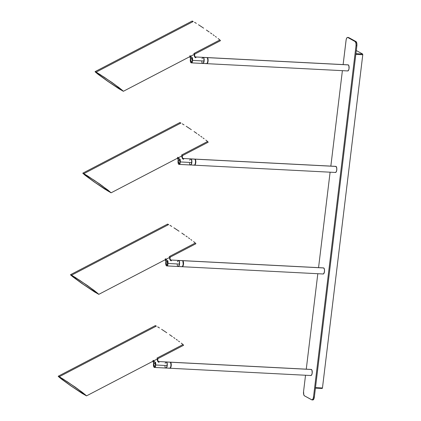 <?xml version="1.0" encoding="UTF-8"?>
<svg xmlns="http://www.w3.org/2000/svg" width="421" height="421" viewBox="0 0 421 421"><rect width="100%" height="100%" fill="white"/><g stroke="black" fill="none" stroke-linecap="round" stroke-linejoin="round"><path stroke-width="0.63" d="M362.781 54.73L362.634 54.014L356.287 50.541L362.634 54.014L355.908 53.667L362.634 54.014L362.781 54.73L322.454 387.983L362.781 54.73L355.824 54.372L362.781 54.73M315.434 388.125L322.202 388.472L322.454 387.983L315.492 387.625L322.454 387.983L322.202 388.472L315.434 388.115M347.551 37.432L346.751 38.037L346.167 39.674L343.126 64.587L346.057 40.358A3.663 1.384 93 0 1 347.572 37.432L348.667 37.548A3.663 1.384 -87 0 0 348.42 37.474L347.572 37.432A3.663 1.384 93 0 1 347.82 37.501L348.667 37.548L355.961 41.537L355.113 41.495A3.663 1.384 93 0 1 356.008 45.805L356.855 45.847L314.355 397.019L313.513 396.977A3.663 1.384 93 0 1 311.998 399.908A3.663 1.384 93 0 1 311.75 399.834L304.457 395.84A3.663 1.384 93 0 1 303.562 391.53L305.535 375.248L303.562 391.53L303.794 394.835L304.457 395.84L312.019 399.908L313.045 398.845L313.513 396.977L356.008 45.805L356.855 45.847A3.663 1.384 -87 0 0 355.961 41.537L355.113 41.495L347.82 37.501L355.366 41.705L356.024 43.689L356.008 45.805L313.513 396.977L314.355 397.019L313.892 398.887L312.866 399.95M342.394 70.66L330.843 166.116L342.394 70.66M330.106 172.189L318.555 267.645L330.106 172.189M317.818 273.718L306.267 369.175L317.818 273.718M311.998 399.908L312.84 399.95A3.663 1.384 -87 0 0 314.355 397.019L356.855 45.847L356.871 43.737L356.213 41.747L348.399 37.474M169.937 368.249L310.935 375.527A3.052 1.152 -87 0 0 312.224 372.811A3.052 1.152 -87 0 0 311.445 369.491L170.452 362.213L311.445 369.491A3.052 1.152 -87 0 0 311.245 369.433L170.252 362.155A3.052 1.152 93 0 1 170.452 362.213A3.052 1.152 93 0 1 171.231 365.533A3.052 1.152 93 0 1 169.937 368.249A3.052 1.152 93 0 1 169.8 368.217M169.737 368.191L170.626 367.738L171.252 365.202L171.01 363.049L170.231 362.155M311.224 369.433L312.003 370.327L312.198 373.074L311.619 375.016L310.73 375.469M154.428 367.449L165.848 368.038A3.052 1.152 -87 0 0 167.111 365.586L155.691 364.996A3.052 1.152 93 0 1 154.428 367.449A3.052 1.152 93 0 1 153.481 363.807L153.676 366.554L154.018 367.217L154.681 367.391L155.602 365.57L155.544 362.397M153.591 363.865L153.907 366.68L154.444 367.144L154.87 366.938L155.581 364.939L155.407 362.465A2.747 1.037 93 0 1 155.581 364.939A2.747 1.037 93 0 1 154.444 367.144A2.747 1.037 93 0 1 153.57 364.044M169.458 368.175L168.116 368.107M169.947 362.139L170.173 362.202A3.052 1.152 -87 0 0 169.968 362.144L166.306 361.955A3.052 1.152 93 0 1 166.505 362.013L170.173 362.202L170.568 362.655L170.973 364.597L170.831 366.354L170.342 367.722L169.679 368.233M167.847 368.122L167.547 368.101L167.847 368.122M167.195 368.091L167.547 368.101L167.195 368.091M171.189 363.844L170.905 363.828L171.189 363.844M168.084 368.154L169.658 368.233A3.052 1.152 -87 0 0 170.947 365.517A3.052 1.152 -87 0 0 170.173 362.202L166.505 362.013A3.052 1.152 93 0 1 167.279 365.328A3.052 1.152 93 0 1 165.99 368.043A3.052 1.152 93 0 1 165.921 368.038M165.79 367.986L166.679 367.533L167.253 365.596L167.184 363.307L166.284 361.955M153.702 362.707L153.481 363.807A3.052 1.152 93 0 1 153.628 362.981M166.142 361.944L166.921 362.839L167.163 364.991L166.727 367.149L165.874 368.038M165.253 367.522L164.89 366.154M165.121 363.297L165.916 362.002M159.075 362.092L159.017 361.623L158.449 361.565L159.096 361.697M155.449 362.113A3.052 1.152 93 0 1 155.691 364.996L167.111 365.586A3.052 1.152 -87 0 0 166.163 361.944L158.728 361.56M182.225 266.719L323.217 273.997A3.052 1.152 -87 0 0 324.512 271.282A3.052 1.152 -87 0 0 323.733 267.961L182.74 260.683L323.733 267.961A3.052 1.152 -87 0 0 323.533 267.903L182.54 260.625A3.052 1.152 93 0 1 182.74 260.683A3.052 1.152 93 0 1 183.514 264.004A3.052 1.152 93 0 1 182.225 266.719A3.052 1.152 93 0 1 182.083 266.688M182.025 266.661L182.909 266.209L183.488 264.267L183.419 261.983L182.519 260.625M323.512 267.903L324.291 268.798L324.533 270.95L323.907 273.487L323.018 273.939M166.716 265.919L178.136 266.509A3.052 1.152 -87 0 0 179.399 264.056L167.979 263.467A3.052 1.152 93 0 1 166.716 265.919A3.052 1.152 93 0 1 165.763 262.278L165.958 265.025L166.306 265.688L166.963 265.861L167.89 264.041L167.832 260.867M165.874 262.336L166.195 265.151L166.732 265.614L167.158 265.409L167.868 263.409L167.695 260.936A2.747 1.037 93 0 1 167.868 263.409A2.747 1.037 93 0 1 166.732 265.614A2.747 1.037 93 0 1 165.858 262.515M181.74 266.646L180.404 266.577M182.235 260.615L182.456 260.673A3.052 1.152 -87 0 0 182.256 260.615L178.593 260.425A3.052 1.152 93 0 1 178.793 260.483L182.456 260.673L182.856 261.125L183.209 264.256L182.63 266.193L181.967 266.704M180.13 266.593L179.835 266.572L180.13 266.593M179.483 266.561L179.835 266.572L179.483 266.561M183.477 262.315L183.193 262.299L183.477 262.315M180.372 266.625L181.94 266.704A3.052 1.152 -87 0 0 183.235 263.988A3.052 1.152 -87 0 0 182.456 260.673L178.793 260.483A3.052 1.152 93 0 1 179.567 263.799A3.052 1.152 93 0 1 178.278 266.514A3.052 1.152 93 0 1 178.204 266.509M178.078 266.456L178.751 266.288L179.157 265.625L179.588 263.472L179.188 260.936L178.341 260.483M165.985 261.178L165.763 262.278A3.052 1.152 93 0 1 165.916 261.452M178.43 260.415L179.204 261.309L179.446 263.462L179.014 265.619L178.157 266.509M177.541 265.993L177.173 264.625M177.409 261.767L178.199 260.473M171.363 260.562L171.305 260.094L170.737 260.036L171.384 260.167M167.737 260.583A3.052 1.152 93 0 1 167.979 263.467L179.399 264.056A3.052 1.152 -87 0 0 178.451 260.415L171.01 260.031M194.513 165.19L335.505 172.468A3.052 1.152 -87 0 0 336.795 169.752A3.052 1.152 -87 0 0 336.021 166.432L195.028 159.154L336.021 166.432A3.052 1.152 -87 0 0 335.821 166.374L194.823 159.096A3.052 1.152 93 0 1 195.028 159.154A3.052 1.152 93 0 1 195.802 162.474A3.052 1.152 93 0 1 194.513 165.19A3.052 1.152 93 0 1 194.37 165.158M194.313 165.132L194.986 164.958L195.391 164.301L195.823 162.143L195.423 159.612L194.576 159.154M335.8 166.374L336.7 167.732L336.768 170.016L336.19 171.957L335.305 172.41M179.004 164.39L190.424 164.979A3.052 1.152 -87 0 0 191.687 162.527L180.267 161.938A3.052 1.152 93 0 1 179.004 164.39A3.052 1.152 93 0 1 178.051 160.748L178.246 163.495L178.799 164.332L179.251 164.332L180.172 162.511L180.114 159.338M178.162 160.806L178.336 163.285L178.836 164.032L179.446 163.88L180.156 161.88L179.977 159.406A2.747 1.037 93 0 1 180.156 161.88A2.747 1.037 93 0 1 179.02 164.085A2.747 1.037 93 0 1 178.146 160.985M194.028 165.116L192.686 165.048M194.523 159.085L194.744 159.143A3.052 1.152 -87 0 0 194.544 159.085L190.876 158.896A3.052 1.152 93 0 1 191.076 158.954L194.744 159.143L195.139 159.596L195.507 160.964L195.402 163.295L194.918 164.664L194.249 165.174A3.052 1.152 -87 0 0 195.518 162.459A3.052 1.152 -87 0 0 194.744 159.143L191.076 158.954A3.052 1.152 93 0 1 191.855 162.269A3.052 1.152 93 0 1 190.566 164.985A3.052 1.152 93 0 1 190.492 164.979M192.418 165.069L192.123 165.043L192.418 165.069M191.771 165.032L192.123 165.043L191.771 165.032M195.76 160.785L195.481 160.769L195.76 160.785M190.36 164.927L191.25 164.474L191.876 161.943L191.476 159.406L190.629 158.954M178.272 159.648L178.051 160.748A3.052 1.152 93 0 1 178.199 159.922M190.713 158.885L191.492 159.78L191.734 161.932L191.302 164.09L190.445 164.979M189.824 164.464L189.461 163.095M189.692 160.238L190.487 158.943M183.688 158.733L183.024 158.506L183.667 158.638M180.02 159.054A3.052 1.152 93 0 1 180.267 161.938L191.687 162.527A3.052 1.152 -87 0 0 190.734 158.885L183.298 158.501M206.795 63.66L347.793 70.939A3.052 1.152 -87 0 0 349.083 68.223A3.052 1.152 -87 0 0 348.309 64.902L207.311 57.63L348.309 64.902A3.052 1.152 -87 0 0 348.104 64.845L207.111 57.566A3.052 1.152 93 0 1 207.311 57.63A3.052 1.152 93 0 1 208.09 60.945A3.052 1.152 93 0 1 206.795 63.66A3.052 1.152 93 0 1 206.658 63.629M206.595 63.603L207.485 63.15L208.111 60.619L207.869 58.461L207.521 57.803L206.864 57.624M348.083 64.845L348.862 65.739L349.056 68.486L348.477 70.428L347.593 70.881M191.287 62.861L202.706 63.45A3.052 1.152 -87 0 0 203.975 60.998L192.55 60.408A3.052 1.152 93 0 1 191.287 62.861A3.052 1.152 93 0 1 190.339 59.219L190.534 61.966L190.876 62.629L191.539 62.803L192.46 60.982L192.402 57.809M191.302 62.555L191.923 62.097L192.36 60.866L192.265 57.877A2.747 1.037 93 0 1 192.439 60.35A2.747 1.037 93 0 1 191.302 62.555A2.747 1.037 93 0 1 190.429 59.456M206.316 63.587L204.974 63.518M206.806 57.556L207.032 57.614A3.052 1.152 -87 0 0 206.832 57.556L203.164 57.367A3.052 1.152 93 0 1 203.364 57.424L207.032 57.614L207.427 58.066L207.832 60.008L207.69 61.766L207.2 63.134L206.537 63.65A3.052 1.152 -87 0 0 207.806 60.929A3.052 1.152 -87 0 0 207.032 57.614L203.364 57.424A3.052 1.152 93 0 1 204.143 60.74A3.052 1.152 93 0 1 202.848 63.455A3.052 1.152 93 0 1 202.78 63.45M204.706 63.539L204.406 63.513L204.706 63.539M204.053 63.503L204.406 63.513L204.053 63.503M208.048 59.256L207.769 59.24L208.048 59.256M202.648 63.397L203.538 62.945L204.164 60.413L203.759 57.877L202.911 57.424M191.323 62.555L190.624 61.755L190.45 59.277M190.56 58.119L190.339 59.219A3.052 1.152 93 0 1 190.487 58.393M203.001 57.356L203.78 58.251L204.022 60.403L203.585 62.561L202.733 63.45M202.112 62.939L201.748 61.566M201.98 58.708L202.775 57.414M195.939 57.503L195.876 57.035L195.312 56.977L195.954 57.109M192.308 57.524A3.052 1.152 93 0 1 192.55 60.408L203.975 60.998A3.052 1.152 -87 0 0 203.022 57.356L195.586 56.972M190.76 57.993A2.442 0.805 -22.5 0 0 190.555 58.33A2.442 0.805 -22.5 0 0 190.713 58.724A3.052 2.779 118.4 0 0 191.997 61.898A3.052 2.779 -61.6 0 1 190.713 58.724A2.442 0.805 -22.5 0 0 192.087 58.708L191.313 56.846L190.492 56.951L190.276 56.419L190.492 56.951A3.052 1.005 157.5 0 1 189.424 56.919A3.052 1.005 157.5 0 1 189.366 56.893A3.052 1.005 -22.5 0 0 190.492 56.951L191.313 56.846L192.087 58.708L191.908 59.266L192.087 58.708A2.442 0.805 -22.5 0 1 190.713 58.724A2.442 0.805 -22.5 0 1 190.555 58.561L189.787 56.698M194.602 54.162A3.052 1.005 157.5 0 1 194.707 54.735A3.052 1.005 157.5 0 1 194.691 54.767L194.47 54.235L194.691 54.767A3.052 1.005 -22.5 0 0 194.749 54.335L194.528 53.804M189.424 56.919L189.787 57.04A2.747 0.905 -22.5 0 0 190.945 57.04L189.682 56.998M194.907 56.535A2.442 0.805 -22.5 0 1 194.86 57.261L195.349 57.467L194.86 57.261L194.092 55.404L194.86 57.261A2.442 0.805 -22.5 0 0 195.065 56.698L194.297 54.835M195.349 57.467L195.77 57.793L195.349 57.467M192.46 61.334L191.908 59.266L192.46 61.334M190.534 59.119L190.613 59.677M122.316 90.626L121.543 90.247L122.011 90.005L121.543 90.247L118.627 88.505L106.571 80.416L98.893 74.833L95.993 72.217L104.229 77.211L118.743 87.405L122.348 90.32L122.59 90.652L121.543 90.247L109.171 82.227L96.904 73.249L96.193 72.275L99.882 74.396L114.433 84.253L122.59 90.652M219.373 40.227L193.776 53.572M192.402 21.113L193.223 21.513L192.402 21.113M123.442 91.236L112.107 82.553L96.183 72.091L193.223 21.513L96.183 72.091L112.107 82.553L123.442 91.236L119.227 88.952L107.776 81.311L98.235 74.412L95.325 72.012L95.067 71.665L95.356 71.691L96.183 72.091L95.356 71.691M194.549 22.276L196.328 23.366L194.549 22.276M198.486 24.744L200.949 26.365L198.486 24.744M203.617 28.149L200.949 26.365L203.617 28.149M206.385 30.044L207.774 31.007L206.385 30.044M209.153 31.97L207.774 31.007L209.153 31.97M211.805 33.854L210.5 32.922L211.805 33.854M214.252 35.622L213.063 34.754L214.252 35.622M216.389 37.206L215.363 36.443L216.389 37.206M218.141 38.548L219.436 39.595L218.141 38.548M220.23 40.305L219.436 39.595L220.23 40.305M220.194 40.632L220.483 40.658L220.194 40.632M95.067 71.665L98.235 74.412L107.776 81.311L123.153 91.21M192.697 21.745L192.113 21.082M189.734 55.867L190.413 55.804M95.92 72.249L96.193 72.275M178.478 159.522A2.442 0.805 -22.5 0 0 178.267 159.859A2.442 0.805 -22.5 0 0 178.425 160.254A3.052 2.779 118.4 0 0 179.714 163.427A3.052 2.779 -61.6 0 1 178.425 160.254A2.442 0.805 -22.5 0 0 179.799 160.238L179.03 158.375L178.209 158.48L177.988 157.949L178.209 158.48A3.052 1.005 157.5 0 1 177.136 158.449A3.052 1.005 157.5 0 1 177.078 158.422A3.052 1.005 -22.5 0 0 178.209 158.48L179.03 158.375L179.799 160.238L179.62 160.796L179.799 160.238A2.442 0.805 -22.5 0 1 178.425 160.254A2.442 0.805 -22.5 0 1 178.272 160.091L177.499 158.228M182.319 155.691A3.052 1.005 157.5 0 1 182.419 156.265A3.052 1.005 157.5 0 1 182.404 156.296L182.182 155.765L182.404 156.296A3.052 1.005 -22.5 0 0 182.461 155.865L182.246 155.333M177.136 158.449L177.499 158.57A2.747 0.905 -22.5 0 0 178.657 158.57L177.394 158.528M182.619 158.064A2.442 0.805 -22.5 0 1 182.572 158.791L183.061 158.996L182.572 158.791L181.804 156.928L182.572 158.791A2.442 0.805 -22.5 0 0 182.782 158.228L182.009 156.365M183.061 158.996L183.482 159.322L183.061 158.996M180.172 162.864L179.62 160.796L180.172 162.864M178.251 160.648L178.33 161.206M110.034 192.155L109.26 191.776L109.723 191.534L109.26 191.776L107.223 190.581L95.578 182.851L86.61 176.362L83.705 173.747L94.446 180.425L108.102 190.197L110.302 192.181L108.013 191.06L95.578 182.851L84.616 174.778L83.905 173.805L87.594 175.925L102.145 185.782L110.302 192.181M207.085 141.756L181.488 155.102M180.114 122.643L180.935 123.043L180.114 122.643M111.155 192.765L99.819 184.077L83.895 173.62L180.935 123.043L83.895 173.62L99.819 184.077L111.155 192.765L104.776 189.103L94.115 181.883L85.126 175.299L82.779 173.194L83.895 173.62L83.069 173.22M182.261 123.806L184.04 124.895L182.261 123.806M186.203 126.274L188.661 127.889L186.203 126.274M191.329 129.679L188.661 127.889L191.329 129.679M194.097 131.573L195.486 132.536L194.097 131.573M196.865 133.499L195.486 132.536L196.865 133.499M199.522 135.383L198.212 134.452L199.522 135.383M201.964 137.151L200.775 136.283L201.964 137.151M204.106 138.735L203.08 137.972L204.106 138.735M205.853 140.077L207.153 141.124L205.853 140.077M207.942 141.835L207.153 141.124L207.942 141.835M207.911 142.161L208.2 142.187L207.911 142.161M82.779 173.194L94.115 181.883L110.865 192.739M180.409 123.274L179.825 122.611M177.446 157.396L178.125 157.333M83.632 173.778L83.905 173.805M166.19 261.052A2.442 0.805 -22.5 0 0 165.985 261.388A2.442 0.805 -22.5 0 0 166.142 261.783A3.052 2.779 118.4 0 0 167.426 264.956A3.052 2.779 -61.6 0 1 166.142 261.783A2.442 0.805 -22.5 0 0 167.511 261.767L166.742 259.904L165.921 260.01L165.7 259.478L165.921 260.01A3.052 1.005 157.5 0 1 164.853 259.978A3.052 1.005 157.5 0 1 164.79 259.952A3.052 1.005 -22.5 0 0 165.921 260.01L166.742 259.904L167.511 261.767L167.337 262.325L167.511 261.767A2.442 0.805 -22.5 0 1 166.142 261.783A2.442 0.805 -22.5 0 1 165.985 261.62L165.211 259.757M170.031 257.22A3.052 1.005 157.5 0 1 170.131 257.794A3.052 1.005 157.5 0 1 170.116 257.826L169.9 257.294L170.116 257.826A3.052 1.005 -22.5 0 0 170.179 257.394L169.958 256.863M164.853 259.978L165.211 260.099A2.747 0.905 -22.5 0 0 166.369 260.099L165.106 260.057M170.337 259.594A2.442 0.805 -22.5 0 1 170.289 260.32L170.779 260.525L170.289 260.32L169.516 258.457L170.289 260.32A2.442 0.805 -22.5 0 0 170.494 259.757L169.721 257.894M170.779 260.525L171.2 260.852L170.779 260.525M167.89 264.393L167.363 263.451L167.337 262.325L167.363 263.451L167.89 264.393M165.963 262.178L166.042 262.736M97.746 293.684L96.972 293.305L97.44 293.063L96.972 293.305L94.941 292.111L83.295 284.38L74.322 277.892L71.417 275.276L79.653 280.27L94.167 290.464L97.777 293.379L98.019 293.711L96.972 293.305L84.6 285.285L72.328 276.308L71.617 275.334L75.312 277.455L89.862 287.311L98.019 293.711M194.797 243.285L169.2 256.626M167.826 224.167L168.653 224.572L167.826 224.167M98.867 294.295L87.536 285.606L71.607 275.15L168.653 224.572L71.607 275.15L87.536 285.606L98.867 294.295L94.651 292.011L81.827 283.412L72.838 276.829L70.749 275.071L70.496 274.724L70.786 274.75L71.607 275.15L70.786 274.75M169.979 225.335L171.752 226.424L169.979 225.335M173.915 227.803L176.378 229.419L173.915 227.803M179.041 231.208L176.378 229.419L179.041 231.208M181.814 233.102L183.203 234.065L181.814 233.102M184.577 235.029L183.203 234.065L184.577 235.029M187.234 236.912L185.924 235.981L187.234 236.912M189.676 238.681L188.487 237.812L189.676 238.681M191.818 240.265L190.792 239.502L191.818 240.265M193.571 241.607L194.865 242.654L193.571 241.607M195.654 243.364L194.865 242.654L195.654 243.364M195.623 243.691L195.912 243.717L195.623 243.691M70.496 274.724L81.827 283.412L98.577 294.268M168.121 224.803L167.537 224.14M165.164 258.926L165.842 258.862M71.344 275.308L71.617 275.334M153.902 362.581A2.442 0.805 -22.5 0 0 153.697 362.918A2.442 0.805 -22.5 0 0 153.854 363.312A3.052 2.779 118.4 0 0 155.138 366.486A3.052 2.779 -61.6 0 1 153.854 363.312A2.442 0.805 -22.5 0 0 155.228 363.297L154.454 361.434L153.633 361.539L153.412 361.007L153.633 361.539A3.052 1.005 157.5 0 1 152.565 361.507A3.052 1.005 157.5 0 1 152.507 361.481A3.052 1.005 -22.5 0 0 153.633 361.539L154.454 361.434L155.228 363.297L155.049 363.855L155.228 363.297A2.442 0.805 -22.5 0 1 153.854 363.312A2.442 0.805 -22.5 0 1 153.697 363.149L152.928 361.286M157.743 358.75A3.052 1.005 157.5 0 1 157.849 359.323A3.052 1.005 157.5 0 1 157.833 359.355L157.612 358.824L157.833 359.355A3.052 1.005 -22.5 0 0 157.891 358.924L157.67 358.392M152.565 361.507L152.928 361.628A2.747 0.905 -22.5 0 0 154.086 361.628L152.823 361.586M158.049 361.123A2.442 0.805 -22.5 0 1 158.001 361.85L158.491 362.055L158.001 361.85L157.233 359.987L158.001 361.85A2.442 0.805 -22.5 0 0 158.207 361.286L157.438 359.423M158.491 362.055L158.912 362.381L158.491 362.055M155.602 365.923L155.049 363.855L155.602 365.923M153.676 363.707L153.754 364.265M85.458 395.214L84.684 394.835L85.153 394.593L84.684 394.835L81.769 393.093L69.712 385.005L62.034 379.421L59.135 376.806L67.371 381.8L81.885 391.993L85.489 394.909L85.731 395.24L84.684 394.835L72.312 386.815L60.045 377.837L59.335 376.863L63.024 378.984L77.575 388.841L85.731 395.24M182.514 344.815L156.912 358.155M155.538 325.696L156.365 326.101L155.538 325.696M86.584 395.824L75.248 387.136L59.324 376.679L156.365 326.101L59.324 376.679L75.248 387.136L86.584 395.824L82.363 393.54L70.917 385.899L61.371 378.995L58.466 376.6L58.209 376.253L58.498 376.279L59.324 376.679L58.498 376.279M157.691 326.864L159.47 327.954L157.691 326.864M161.627 329.333L164.09 330.948L161.627 329.333M166.758 332.737L164.09 330.948L166.758 332.737M169.526 334.632L170.915 335.595L169.526 334.632M172.289 336.558L170.915 335.595L172.289 336.558M174.947 338.442L173.641 337.51L174.947 338.442M177.394 340.21L176.204 339.342L177.394 340.21M179.53 341.794L178.504 341.026L179.53 341.794M181.283 343.136L182.577 344.183L181.283 343.136M183.372 344.894L182.577 344.183L183.372 344.894M183.335 345.22L183.624 345.246L183.335 345.22M58.209 376.253L61.371 378.995L70.917 385.899L86.294 395.798M155.838 326.333L155.249 325.67M152.876 360.45L153.554 360.392M59.061 376.837L59.335 376.863M166.716 368.08L165.99 368.043M179.004 266.556L178.278 266.514M194.228 165.174L192.66 165.095M191.287 165.027L190.566 164.985M183.651 159.033L183.688 158.728M206.516 63.645L204.943 63.566M203.575 63.497L202.848 63.455M190.555 58.335C190.197 59.871 190.687 61.061 192.018 61.908L192.444 62.097M194.707 54.735L194.539 55.077M195.028 56.603L195.886 57.361M192.129 21.055L95.088 71.638M220.467 40.684L123.421 91.262M178.267 159.864C177.909 161.401 178.399 162.59 179.735 163.437L180.156 163.627M182.419 156.265L182.251 156.607M182.74 158.133L183.603 158.891M179.841 122.585L82.8 173.168M208.179 142.214L111.139 192.792M165.979 261.394C165.627 262.93 166.111 264.12 167.447 264.967L167.874 265.156M170.131 257.794L169.968 258.136M170.452 259.662L171.315 260.42M167.558 224.114L70.512 274.697M195.891 243.743L98.851 294.321M153.697 362.923C153.339 364.46 153.828 365.649 155.16 366.496L155.586 366.686M157.849 359.323L157.68 359.666M158.17 361.192L159.027 361.949M155.27 325.643L58.23 376.227M183.609 345.273L86.563 395.851"/></g></svg>
